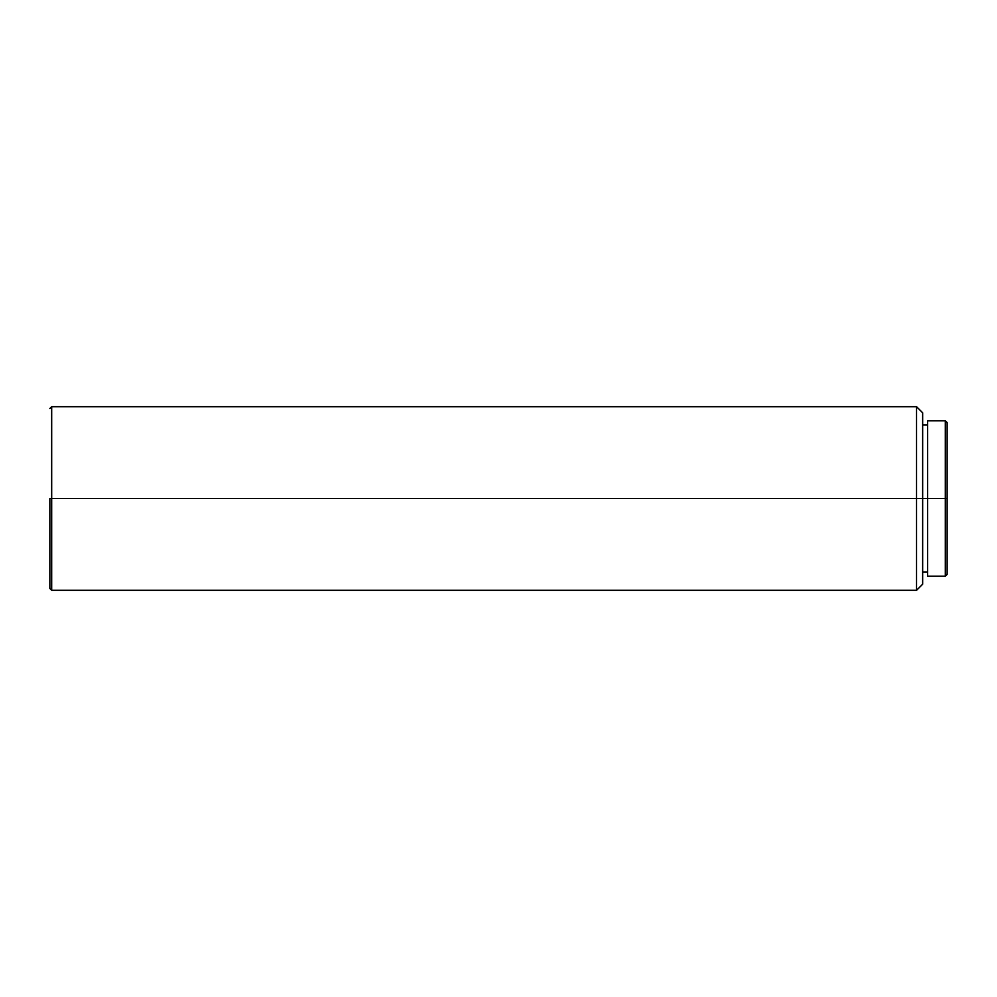 <?xml version="1.0" encoding="UTF-8"?>
<svg xmlns="http://www.w3.org/2000/svg" width="997" height="997" viewBox="0 0 997 997"><rect width="100%" height="100%" fill="white"/><g stroke="black" fill="none" stroke-linecap="round" stroke-linejoin="round"><path stroke-width="1.5" d="M945.318 498.5L947.15 498.5L947.15 422.603L947.15 498.5L945.318 498.5L945.318 420.771L945.318 498.5L927.559 498.5L945.318 498.5L945.318 576.229L945.318 498.5M916.542 498.5L922.661 498.5L922.661 412.808L922.661 498.5L927.559 498.5L916.542 498.5L916.542 406.689L916.542 498.5L51.682 498.5L51.682 406.689L51.682 498.5L916.542 498.5L916.542 590.311L916.542 498.5M49.85 498.5L51.682 498.5L51.682 590.311L51.682 498.5L49.85 498.5L49.85 588.479L49.85 498.5M927.559 576.229L927.559 420.771L927.559 576.229L945.318 576.229L947.15 574.397L947.15 498.5L947.15 574.397M922.661 584.192L922.661 498.5L922.661 584.192L916.542 590.311L51.682 590.311L49.85 588.479M927.559 420.771L945.318 420.771L947.15 422.603M49.85 408.521L51.682 406.689L916.542 406.689L922.661 412.808M922.661 425.046L927.559 425.046M922.661 571.954L927.559 571.954"/></g></svg>
